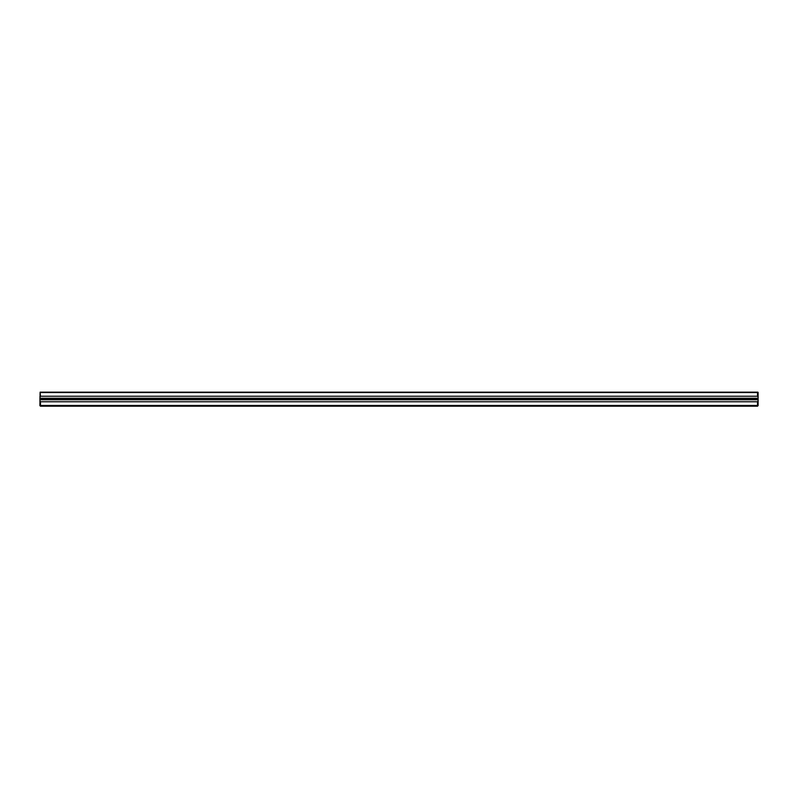 <?xml version="1.0" encoding="UTF-8"?>
<svg xmlns="http://www.w3.org/2000/svg" width="798" height="798" viewBox="0 0 798 798"><rect width="100%" height="100%" fill="white"/><g stroke="black" fill="none" stroke-linecap="round" stroke-linejoin="round"><path stroke-width="1.2" d="M39.9 399.259L758.1 399.259L758.1 405.613L757.531 406.182L40.469 406.182L39.9 405.613L40.109 392.177L40.469 396.237L757.531 396.237L757.531 392.536L40.469 392.536M39.9 398.232L758.1 398.232L758.1 398.741L39.9 398.741M758.1 399.768L39.9 399.768M757.531 392.536L758.1 392.387L758.1 398.232M758.1 399.259L758.1 398.741M39.9 401.195L40.469 401.763L757.531 401.763L758.1 401.195M40.469 401.763L40.469 405.464L757.531 405.464L757.531 401.763M40.109 392.177L757.891 392.177M40.469 396.237L39.9 396.806M758.1 396.806L757.531 396.237"/></g></svg>
